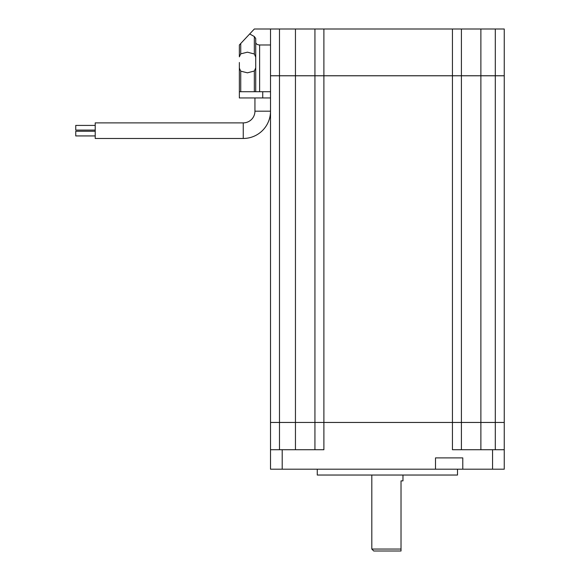 <?xml version="1.0" encoding="UTF-8"?>
<svg xmlns="http://www.w3.org/2000/svg" width="580" height="580" viewBox="0 0 580 580"><rect width="100%" height="100%" fill="white"/><g stroke="black" fill="none" stroke-linecap="round" stroke-linejoin="round"><path stroke-width="0.87" d="M457.504 469.191L457.504 475.034L317.267 475.034L317.267 469.191M314.933 75.784L314.933 422.443L270.519 422.45L270.519 75.784L504.252 75.784L504.252 422.443L270.519 422.443L270.519 469.191L282.206 469.191L282.206 449.717L270.519 449.717M461.404 75.784L461.404 449.717M462.782 469.191L462.782 457.896L435.507 457.896L435.507 469.191L492.565 469.191L492.565 449.717L452.443 449.717L452.443 422.45L314.933 422.45L314.933 449.717M435.507 469.191L282.206 469.191M495.291 75.784L495.291 422.443L504.252 422.45L504.252 469.191L492.565 469.191M504.252 449.717L492.565 449.717M323.894 75.784L323.894 449.717L282.206 449.717M495.291 449.717L495.291 422.45L452.443 422.45L452.443 75.784M495.291 75.748L504.252 75.748L504.252 29L495.291 29L495.291 75.748L270.519 75.748L270.519 29L495.291 29M461.404 29L461.404 75.748M314.933 29L314.933 75.748M401.019 551L401.019 549.05L401.019 551L373.752 551L371.809 549.05L371.809 475.034M371.809 549.05L401.019 549.05L401.019 480.878L402.97 480.878L402.97 475.034M254.939 111.193L270.519 111.193A27.267 27.267 0 0 1 243.252 138.468L95.222 138.468L95.222 122.88L243.252 122.88A11.687 11.687 0 0 0 254.939 111.193L254.939 97.947M75.748 125.418L95.222 125.418L75.748 125.418L75.748 130.087L95.222 130.087L75.748 130.087M75.748 135.93L95.222 135.93L75.748 135.93L75.748 131.254L95.222 131.254M239.359 62.502L239.359 68.172L240.736 71.144L247.421 72.826L254.337 71.014L255.722 67.867M255.722 57.137L254.337 53.991L247.421 52.178L240.736 53.86L239.359 56.833L239.359 44.972L249.683 33.959L254.337 36.54L255.722 38.49L255.722 42.42C255.969 43.957 257.266 44.812 259.615 44.972L270.519 44.972M270.519 91.72L239.359 91.72L239.359 68.172M255.722 91.72L255.722 42.42M270.519 29L254.337 29L249.683 33.959M270.519 97.947L239.359 97.947L239.359 91.72M295.452 75.784L295.452 449.717M279.48 75.784L279.48 449.717M480.878 75.784L480.878 449.717M323.894 29L323.894 75.748M452.443 29L452.443 75.748M480.878 29L480.878 75.748M279.48 29L279.48 75.748M295.452 29L295.452 75.748M254.337 91.72L254.337 71.014M254.337 53.991L254.337 36.54M240.736 53.86L240.736 43.5M240.736 91.72L240.736 71.144M259.615 91.72L259.615 44.972M262.733 97.947L262.733 91.72M243.252 138.468L243.252 122.88"/></g></svg>
